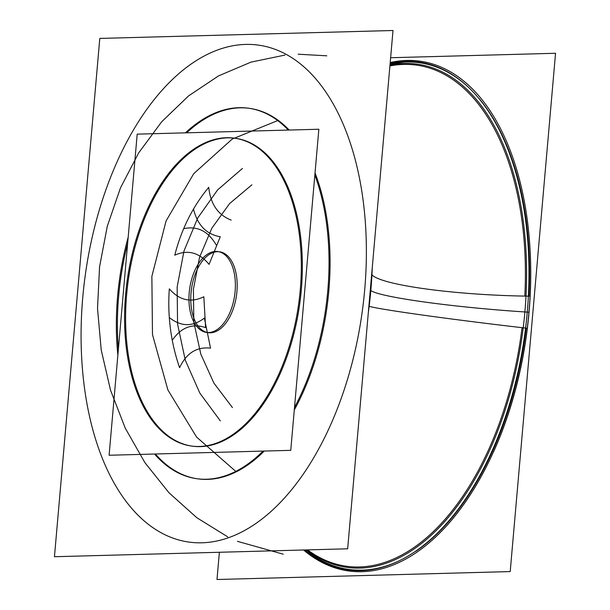 <?xml version="1.0" encoding="UTF-8"?>
<svg xmlns="http://www.w3.org/2000/svg" width="610" height="610" viewBox="0 0 610 610"><rect width="100%" height="100%" fill="white"/><g stroke="black" fill="none" stroke-linecap="round" stroke-linejoin="round"><path stroke-width="0.91" d="M116.784 307.966A187.041 104.135 98 0 1 128.184 237.221M185.432 132.843A187.041 104.135 98 0 1 248.644 108.229A187.041 104.135 98 0 1 288.294 130.067M314.844 175.024A187.041 104.135 98 0 1 326.556 302.301M328.599 278.968A187.041 104.135 98 0 1 294.508 407.48M263.04 451.095A187.041 104.135 98 0 1 196.733 478.697A187.041 104.135 98 0 1 154.505 454.023M117.867 355.096A187.041 104.135 98 0 1 118.82 284.634M54.45 556.724L99.796 38.422L393.008 30.5L347.662 548.802L54.45 556.724M364.696 289.803A250.885 139.682 -82 0 0 245.533 44.423A250.885 139.682 -82 0 0 82.762 297.421A250.885 139.682 -82 0 0 201.933 542.793A250.885 139.682 -82 0 0 364.696 289.803A250.885 139.682 -82 0 0 245.533 44.423A250.885 139.682 -82 0 0 82.762 297.421A250.885 139.682 -82 0 0 201.933 542.793A250.885 139.682 -82 0 0 364.696 289.803A250.885 139.682 -82 0 0 245.533 44.423A250.885 139.682 -82 0 0 82.762 297.421A250.885 139.682 -82 0 0 201.933 542.793A250.885 139.682 -82 0 0 364.696 289.803A250.885 139.682 -82 0 0 245.533 44.423A250.885 139.682 -82 0 0 82.762 297.421A250.885 139.682 -82 0 0 201.933 542.793A250.885 139.682 -82 0 0 364.696 289.803A250.885 139.682 -82 0 0 245.533 44.423A250.885 139.682 -82 0 0 82.762 297.421A250.885 139.682 -82 0 0 201.933 542.793A250.885 139.682 -82 0 0 364.696 289.803M118.637 296.452A187.041 104.135 98 0 1 127.65 243.291A187.041 104.135 -82 0 0 118.637 296.452A187.041 104.135 98 0 1 127.65 243.291A187.041 104.135 98 0 0 118.637 296.452A187.041 104.135 -82 0 0 118.371 349.37A187.041 104.135 98 0 1 118.637 296.452A187.041 104.135 -82 0 0 118.371 349.37A187.041 104.135 98 0 1 118.637 296.452M186.668 132.812A187.041 104.135 98 0 1 289.171 130.044A187.041 104.135 -82 0 0 186.668 132.812A187.041 104.135 98 0 1 289.171 130.044A187.041 104.135 98 0 0 186.668 132.812M315.027 172.912A187.041 104.135 98 0 1 328.828 290.772A187.041 104.135 98 0 1 294.294 409.943A187.041 104.135 -82 0 0 328.828 290.772A187.041 104.135 -82 0 0 315.027 172.912A187.041 104.135 98 0 1 328.828 290.772A187.041 104.135 98 0 1 294.294 409.943A187.041 104.135 -82 0 0 328.828 290.772A187.041 104.135 98 0 0 315.027 172.912M264.26 451.057A187.041 104.135 98 0 1 155.398 454A187.041 104.135 -82 0 0 264.26 451.057A187.041 104.135 98 0 1 155.398 454A187.041 104.135 -82 0 0 264.26 451.057M372.26 267.698A256.391 142.748 98 0 1 369.172 306.151L368.897 306.113M368.326 312.633A256.391 142.748 98 0 0 371.97 274.172A5.925 0.762 -177 0 0 371.696 274.149M371.94 274.782A121.962 15.738 -177 0 0 528.374 296.147M528.626 296.147A121.962 15.738 -177 0 0 530.075 296.17A257.397 143.304 98 0 1 303.566 549.999M306.456 549.915A254.057 141.444 -82 0 0 524.882 311.954A254.057 141.444 -82 0 1 306.456 549.915A254.057 141.444 -82 0 0 524.882 311.954A254.057 141.444 -82 0 1 306.456 549.915A254.057 141.444 -82 0 0 524.882 311.954A121.962 9.424 5 0 1 370.827 290.505A121.962 9.424 -175 0 0 524.882 311.954A5.925 0.457 5 0 1 527.261 312.145A5.925 0.457 -175 0 0 524.882 311.954A254.057 141.444 -82 0 0 389.981 65.087A254.057 141.444 -82 0 1 524.882 311.954A254.057 141.444 -82 0 0 389.981 65.087A254.057 141.444 -82 0 1 524.882 311.954A121.962 9.424 5 0 1 370.827 290.505A121.962 9.424 -175 0 0 524.882 311.954A5.925 0.457 5 0 1 527.261 312.145A5.925 0.457 -175 0 0 524.882 311.954A254.057 141.444 -82 0 0 389.981 65.087M493.421 452.124A256.124 142.595 98 0 0 530.151 296.376A5.925 0.762 -177 0 0 530.067 296.368M522.053 327.669A253.005 140.864 98 0 1 307.547 549.884M526.605 215.33A256.124 142.595 98 0 1 527.353 328.325L527.261 328.31M389.912 65.941A253.005 140.864 98 0 1 524.813 296.102M369.157 306.258A121.962 3.073 -173 0 0 527.269 328.271A257.397 143.304 98 0 0 390.209 62.548M390.156 63.143A256.391 142.748 98 0 1 455.411 76.677A256.391 142.748 98 0 1 525.584 328.066M390.629 57.729L555.55 53.276L510.204 571.578L216.992 579.5L219.371 552.271M528.382 296.086A256.391 142.748 98 0 1 386.862 565.874A256.391 142.748 98 0 1 304.024 549.984M305.572 549.938A255.796 142.412 -82 0 0 400.617 560.117A255.796 142.412 98 0 1 305.572 549.938A255.796 142.412 -82 0 0 400.617 560.117A255.796 142.412 -82 0 1 305.572 549.938M526.171 328.149A255.796 142.412 -82 0 1 415.86 551.226A255.796 142.412 -82 0 0 526.171 328.149A255.796 142.412 98 0 1 415.86 551.226A255.796 142.412 -82 0 0 416.333 550.899M210.061 332.427A40.832 22.73 98 0 1 206.493 332.427A40.832 22.73 98 0 1 189.557 289.445A40.832 22.73 98 0 1 217.137 251.472M214.255 251.549A40.832 22.73 98 0 1 217.823 251.549A40.832 22.73 98 0 1 234.758 294.531A40.832 22.73 98 0 1 207.179 332.503M290.756 450.34L109.106 455.251L137.197 134.147L318.855 129.244L290.756 450.34M227.484 137.868A155.428 86.536 -82 0 0 126.644 294.607A155.428 86.536 -82 0 0 200.469 446.619A155.428 86.536 -82 0 0 301.31 289.887A155.428 86.536 -82 0 0 227.484 137.868A155.428 86.536 -82 0 0 126.644 294.607A155.428 86.536 -82 0 0 200.469 446.619A155.428 86.536 -82 0 0 301.31 289.887A155.428 86.536 -82 0 0 227.484 137.868A155.428 86.536 -82 0 0 126.644 294.607A155.428 86.536 -82 0 0 200.469 446.619A155.428 86.536 -82 0 0 301.31 289.887A155.428 86.536 -82 0 0 227.484 137.868A155.428 86.536 -82 0 0 126.644 294.607A155.428 86.536 -82 0 0 200.469 446.619A155.428 86.536 -82 0 0 301.31 289.887A155.428 86.536 -82 0 0 227.484 137.868A155.428 86.536 -82 0 0 131.417 262.178A155.428 86.536 -82 0 0 165.844 434.007M204.945 446.024A155.428 86.536 98 0 1 191.365 446.024A155.428 86.536 98 0 1 126.926 282.422A155.428 86.536 98 0 1 231.899 137.883M220.934 138.173A155.428 86.536 98 0 1 234.507 138.173A155.428 86.536 98 0 1 298.953 301.775A155.428 86.536 98 0 1 193.972 446.322M200.469 446.619A155.428 86.536 -82 0 0 300.585 297.078A155.428 86.536 -82 0 0 235.552 138.317M528.969 296.155A255.796 142.412 -82 0 0 479.269 98.728A255.796 142.412 98 0 1 528.969 296.155A255.796 142.412 -82 0 0 479.269 98.728M467.054 85.995A255.796 142.412 -82 0 0 390.072 64.065A255.796 142.412 98 0 1 467.054 85.995A255.796 142.412 -82 0 0 390.072 64.065L405.65 61.907M326.8 55.815L298.191 54.206L326.8 55.815M284.962 55.075L251.015 62.121L218.555 75.876L188.49 95.961L161.642 121.832L138.76 152.767L120.467 187.903L107.284 226.279L99.56 266.837L97.524 308.446L101.214 349.957L110.547 390.225L125.248 428.144L144.921 462.654L169.016 492.804L196.877 517.768L227.721 536.846L196.877 517.768L169.016 492.804L144.921 462.654L125.248 428.144L110.547 390.225L101.214 349.957L97.524 308.446L99.56 266.837L107.284 226.279L120.467 187.903L138.76 152.767L161.642 121.832L188.49 95.961L218.555 75.876L251.015 62.121L284.962 55.075L251.015 62.121L218.555 75.876L188.49 95.961L161.642 121.832L138.76 152.767L120.467 187.903L107.284 226.279L99.56 266.837L97.524 308.446L101.214 349.957L110.547 390.225L125.248 428.144L144.921 462.654L169.016 492.804L196.877 517.768L227.721 536.846L196.877 517.768L169.016 492.804L144.921 462.654L125.248 428.144L110.547 390.225L101.214 349.957L97.524 308.446L99.56 266.837L107.284 226.279L120.467 187.903L138.76 152.767L161.642 121.832L188.49 95.961L218.555 75.876L251.015 62.121L284.962 55.075M237.404 541.322L283.2 554.185L237.404 541.322M235.78 471.393L196.588 437.073L167.895 389.958L152.485 334.615L151.859 276.391L166.072 220.95L193.744 173.652L232.196 139.072L277.71 120.582L232.196 139.072L193.744 173.652L166.072 220.95L151.859 276.391L152.485 334.615L167.895 389.958L196.588 437.073L235.78 471.393L196.588 437.073L167.895 389.958L152.485 334.615L151.859 276.391L166.072 220.95L193.744 173.652L232.196 139.072L277.71 120.582L232.196 139.072L193.744 173.652L166.072 220.95L151.859 276.391L152.485 334.615L167.895 389.958L196.588 437.073L235.78 471.393M370.857 290.131A5.925 0.457 -175 0 0 370.3 290.07M370.827 290.505A121.962 9.424 -175 0 0 528.962 312.213A121.962 9.424 -175 0 1 370.827 290.505A121.962 9.424 -175 0 0 524.882 311.954A5.925 0.457 -175 0 1 527.261 312.145M183.671 228.689C197.312 225.708 208.155 231.121 216.184 244.915C208.155 231.121 197.312 225.708 183.671 228.689C190.221 213.287 198.578 199.5 208.75 187.323C198.578 199.5 190.221 213.287 183.671 228.689M231.22 220.118C217.968 214.941 210.473 204.007 208.75 187.323C210.473 204.007 217.968 214.941 231.22 220.118M172.272 340.311C181.056 327.402 192.165 323.163 205.6 327.585L203.831 296.742C191.006 303.04 179.508 300.41 169.321 288.865C168.078 306.174 169.061 323.323 172.272 340.311C181.056 327.402 192.165 323.163 205.6 327.585L203.831 296.742C191.006 303.04 179.508 300.41 169.321 288.865C168.078 306.174 169.061 323.323 172.272 340.311M179.599 367.693C186.378 353.121 196.687 346.61 210.534 348.15L204.365 318.084C192.661 326.99 180.979 326.815 169.305 317.558C170.571 334.898 174.002 351.612 179.599 367.693C186.378 353.121 196.687 346.61 210.534 348.15L204.365 318.084C192.661 326.99 180.979 326.815 169.305 317.558C170.571 334.898 174.002 351.612 179.599 367.693M220.279 236.741C206.508 234.415 197.571 225.204 193.477 209.108C185.226 223.252 178.989 238.609 174.765 255.178C187.75 249.376 199.188 252.441 209.062 264.366L220.279 236.741C206.508 234.415 197.571 225.204 193.477 209.108C185.226 223.252 178.989 238.609 174.765 255.178C187.75 249.376 199.188 252.441 209.062 264.366L220.279 236.741M242.452 168.444L217.602 189.931L197.731 217.976L183.984 250.992L177.136 287.081L177.579 324.2L185.287 360.213L199.828 393.084L220.362 420.93L199.828 393.084L185.287 360.213L177.579 324.2L177.136 287.081L183.984 250.992L197.731 217.976L217.602 189.931L242.452 168.444L217.602 189.931L197.731 217.976L183.984 250.992L177.136 287.081L177.579 324.2L185.287 360.213L199.828 393.084L220.362 420.93L199.828 393.084L185.287 360.213L177.579 324.2L177.136 287.081L183.984 250.992L197.731 217.976L217.602 189.931L242.452 168.444L217.602 189.931L197.731 217.976L183.984 250.992L177.136 287.081L177.579 324.2L185.287 360.213L199.828 393.084L220.362 420.93L199.828 393.084L185.287 360.213L177.579 324.2L177.136 287.081L183.984 250.992L197.731 217.976L217.602 189.931L242.452 168.444L217.602 189.931L197.731 217.976L183.984 250.992L177.136 287.081L177.579 324.2L185.287 360.213L199.828 393.084L220.362 420.93L199.828 393.084L185.287 360.213L177.579 324.2L177.136 287.081L183.984 250.992L197.731 217.976L217.602 189.931L242.452 168.444M232.425 407.571L213.95 383.171L200.827 354.166L193.835 322.271L193.393 289.361L199.516 257.367L211.845 228.178L229.665 203.511L251.915 184.822L229.665 203.511L211.845 228.178L199.516 257.367L193.393 289.361L193.835 322.271L200.827 354.166L213.95 383.171L232.425 407.571L213.95 383.171L200.827 354.166L193.835 322.271L193.393 289.361L199.516 257.367L211.845 228.178L229.665 203.511L251.915 184.822L229.665 203.511L211.845 228.178L199.516 257.367L193.393 289.361L193.835 322.271L200.827 354.166L213.95 383.171L232.425 407.571M207.629 332.572A40.832 22.73 -82 0 0 210.427 332.801A40.832 22.73 98 0 1 207.629 332.572A40.832 22.73 -82 0 0 210.427 332.801A40.832 22.73 98 0 0 236.924 291.626A40.832 22.73 98 0 0 217.526 251.686A40.832 22.73 -82 0 0 191.326 290.154A40.832 22.73 -82 0 0 207.408 332.526A40.832 22.73 98 0 1 191.326 290.154A40.832 22.73 98 0 1 217.526 251.686A40.832 22.73 98 0 1 236.924 291.626A40.832 22.73 98 0 1 210.427 332.801A40.832 22.73 -82 0 0 236.924 291.626A40.832 22.73 -82 0 0 217.526 251.686A40.832 22.73 -82 0 0 191.326 290.154A40.832 22.73 -82 0 0 207.408 332.526"/></g></svg>
